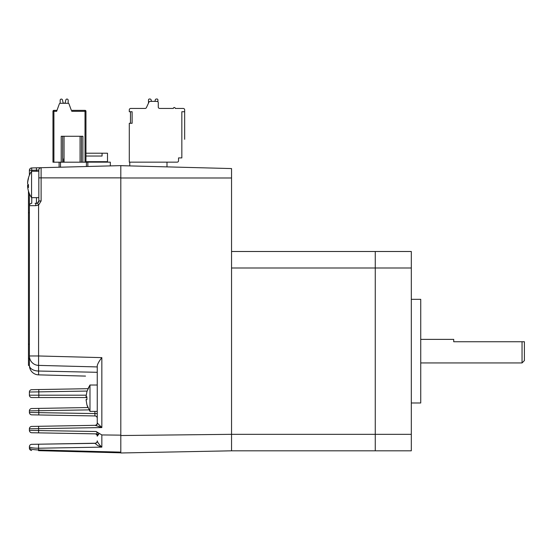 <?xml version="1.0" encoding="UTF-8"?>
<svg xmlns="http://www.w3.org/2000/svg" width="552" height="552" viewBox="0 0 552 552"><rect width="100%" height="100%" fill="white"/><g stroke="black" fill="none" stroke-linecap="round" stroke-linejoin="round"><path stroke-width="0.83" d="M524.4 351.162L524.4 360.58L522.047 362.94L522.047 341.736L524.4 341.736L524.4 351.162M411.309 299.329L420.734 299.329L420.734 402.988L411.309 402.988M120.812 177.992L231.543 177.992L231.543 434.327L231.543 267.989L375.263 267.989L375.263 434.327L411.309 434.327L411.309 450.818L375.263 450.818L375.263 434.327L231.543 434.327L231.543 450.818L231.543 434.327L120.812 435.528L120.812 452.985L231.543 450.818L375.263 450.818L375.263 251.498L411.309 251.498L411.309 267.989L375.263 267.989L375.263 251.498L231.543 251.498M411.309 434.327L411.309 267.989M420.734 339.376L453.716 339.376L453.716 341.736L522.047 341.736M120.812 165.669L231.543 168.567L231.543 177.992M120.812 435.528L120.812 165.621L125.525 165.793M35.052 203.315L36.466 203.315A2.353 2.353 0 0 0 38.826 200.956L38.826 170.057A2.353 2.353 0 0 1 41.117 167.704L31.692 167.953A2.353 2.353 0 0 0 29.401 170.306L29.401 175.232L29.401 170.306A2.353 2.353 0 0 1 31.692 167.953L41.117 167.704L31.692 167.953L31.754 171.272M85.519 376.091L38.578 374.863A9.425 9.425 0 0 1 29.401 365.438L28.456 365.41L28.456 212.741L29.401 212.741L29.401 344.207L28.456 344.207M28.442 190.999A23.563 23.563 0 0 0 28.456 191.061L28.456 212.741M29.401 344.207L29.401 358.338L28.456 358.338M86.429 166.518L86.429 162.191L87.844 162.191L59.099 162.191L59.099 167.235L57.67 167.27M85.684 110.635L85.015 111.304L85.015 162.191L85.96 162.191L85.96 111.304A0.945 0.945 180 0 0 85.015 110.359A0.945 0.945 -0 0 1 85.96 111.304L85.015 111.304L85.015 110.359L71.353 110.359L85.015 110.359M87.844 162.191L87.844 166.483M85.96 162.157L110.317 162.157L110.317 165.89L111.387 165.862M110.227 162.157L107.495 162.157L107.495 153.201L85.96 153.201L107.495 153.201M97.255 441.089A2.353 2.249 0 0 1 94.972 443.339L38.599 444.208L94.937 443.228A2.353 2.353 0 0 0 97.255 440.869L97.255 441.089C97.945 442.945 99.47 444.96 101.844 447.127L97.752 445.533L94.972 443.339L97.752 445.533M38.509 446.568L38.578 448.231C33.023 448.183 29.96 447.665 29.401 446.685L29.401 448.127L29.401 446.685A2.353 2.353 0 0 1 31.712 444.332L38.599 444.208L38.509 446.568M30.65 448.983L29.401 448.127C29.946 449.114 32.975 449.728 38.474 449.97L38.343 449.97M38.578 450.667L120.812 452.819L38.578 450.667L38.578 449.977L120.812 452.129M97.255 366.928L38.578 365.389L38.578 371.034A9.425 5.596 0 0 1 29.401 365.438A9.425 9.425 0 0 0 38.578 374.863A9.425 9.425 0 0 1 29.401 365.438L29.401 193.697M97.255 413.579L94.896 413.579L94.937 415.939A2.353 2.353 0 0 1 97.255 418.292A2.353 2.353 0 0 0 94.937 415.939L31.712 414.835A2.353 2.353 0 0 1 29.401 412.475L29.401 410.874L29.401 412.475L94.896 413.579L94.896 411.399M89.038 409.874L29.401 410.874A2.353 2.353 0 0 1 31.712 408.521L87.871 407.542L86.871 404.74L89.983 411.399L89.983 385.013L97.255 385.013L97.255 372.303L73.299 371.786M120.812 165.621L41.117 167.704L41.117 200.956L38.578 205.137L38.578 355.971L101.844 357.627C99.367 360.753 97.835 363.409 97.255 365.596L97.255 422.963L101.844 427.558L38.578 428.662L38.599 432.858L96.076 433.865L31.712 432.74A2.353 2.353 0 0 1 29.401 430.381L29.401 428.78L29.401 430.381L96.096 431.505L101.844 434.941L120.812 435.148M96.096 431.505C97.573 432.947 97.566 433.734 96.076 433.865L94.937 433.844A2.353 2.353 0 0 1 97.255 436.197L98.801 433.299L98.622 434.603M38.599 426.303L95.282 425.316L38.599 426.303L38.578 428.662L29.401 428.78A2.353 2.353 0 0 1 31.712 426.427L38.599 426.303M94.937 425.323A2.353 2.353 0 0 0 97.255 422.963A2.353 2.353 0 0 1 94.937 425.323L99.436 426.613M53.716 375.256L85.208 376.084M29.401 365.438A9.425 9.425 0 0 0 38.578 374.863L38.578 371.034L97.255 372.303M86.878 397.543L31.754 397.543A2.353 2.353 0 0 1 29.401 395.184L29.401 392.023L29.401 395.184L86.181 395.184M87.05 391.064L29.401 392.023A2.353 2.353 0 0 1 31.712 389.671L87.954 388.691L89.983 385.013L86.871 391.672M31.754 397.543A2.353 2.353 0 0 1 29.401 395.184A2.353 2.353 0 0 0 31.754 397.543L38.826 397.543L38.785 389.546M41.117 200.956L38.826 200.956L37.557 203.046L38.578 205.137L35.68 205.668A2.353 0.787 -90 0 1 36.466 203.315L36.466 197.657M36.791 365.169A9.425 9.425 0 0 0 38.578 365.389A9.425 9.425 0 0 1 36.791 365.169A9.425 9.425 0 0 0 38.578 365.389A9.425 9.425 0 0 1 29.401 355.971L38.578 355.971L38.578 365.389A9.425 9.425 0 0 1 29.401 355.971M37.557 203.046L36.466 203.315A2.353 2.353 0 0 0 38.826 200.956M36.466 171.272L36.466 170.182L38.826 170.057M35.68 205.668L29.401 205.668A2.353 2.353 0 0 1 31.754 203.315L31.754 197.657M31.692 167.953A2.353 2.353 0 0 0 29.401 170.306L36.466 170.182L36.404 167.829M29.401 448.127A2.353 2.353 0 0 0 31.692 450.48M101.844 357.627L101.844 427.558L95.282 425.316A2.353 2.242 -91 0 0 97.483 422.963M101.844 434.941L101.844 447.127L100.36 445.733M96.076 433.865A2.353 2.139 -89 0 1 98.008 435.314M166.994 166.876L166.994 162.157L129.768 162.157L129.768 165.904M64.046 162.191L64.046 136.275L80.068 136.275L80.068 162.191L62.631 162.191L62.631 136.275L62.631 162.191L62.631 136.275L62.631 162.191L53.917 162.191L53.917 111.304L52.971 111.304L52.971 162.191L52.971 111.304A0.945 0.945 -0 0 1 53.917 110.359A0.945 0.945 180 0 0 52.971 111.304L53.917 111.304L53.917 110.359L56.98 110.359L53.917 110.359L56.98 110.359L59.326 103.914A0.945 0.945 -0 0 1 60.209 103.293L68.117 103.293A0.945 0.945 -0 0 1 69 103.914L71.353 110.359M64.991 136.275L79.122 136.275L64.991 136.275M85.015 162.191L81.482 162.191L81.482 136.275L81.482 162.191L81.482 136.275L81.482 162.191L80.068 162.191M53.917 162.191L52.971 162.191M85.96 111.304L85.96 162.191M53.917 111.304L56.635 111.304L59.326 103.914A0.945 0.945 -0 0 1 60.161 103.293L60.161 100.229A1.18 1.18 -0 0 1 62.486 99.974L63.011 102.348A1.18 1.18 -0 0 0 65.315 102.348L65.84 99.974A1.18 1.18 -0 0 1 68.172 100.229L68.172 103.293A0.945 0.945 -0 0 1 69 103.914A0.945 0.945 -0 0 0 68.172 103.293L68.172 100.229A1.18 1.18 -0 0 0 65.84 99.974L65.315 102.348A1.18 1.18 -0 0 1 63.011 102.348L62.486 99.974A1.18 1.18 -0 0 0 60.161 100.229L60.161 103.293A0.945 0.945 -0 0 0 59.326 103.914L56.98 110.359L53.917 110.359A0.945 0.669 -90 0 0 53.247 111.304M82.897 162.191L82.897 136.275L61.217 136.275L61.217 162.191M64.046 136.275L61.217 136.275M82.897 136.275L80.068 136.275M56.635 111.304L56.98 110.359M177.123 162.157L166.994 162.157L177.123 162.157A1.414 1.414 0 0 0 178.537 160.742L178.537 157.92L181.836 157.92L181.836 111.739L184.665 111.739L184.665 109.855A1.414 1.414 0 0 0 183.25 108.44L175.239 108.44A0.945 0.945 0 0 0 174.294 107.502A0.945 0.945 0 0 0 173.356 108.44L159.687 108.44A1.414 1.414 0 0 1 158.272 107.026L158.272 102.789A1.414 1.414 0 0 0 156.858 101.375L150.22 101.375A1.414 1.414 0 0 0 148.936 102.189L146.404 107.626A1.414 1.414 0 0 1 145.121 108.44L130.707 108.44A1.414 1.414 0 0 0 129.292 109.855L129.292 111.739L132.121 111.739L132.121 123.282L129.292 123.282L129.292 162.157L129.768 162.157M146.404 107.626L148.495 103.134L146.404 107.626L148.495 103.134L146.404 107.626L148.495 103.134L146.404 107.626L148.495 103.134L146.404 107.626L148.495 103.134L146.404 107.626L148.495 103.134L148.495 99.96A0.945 0.945 0 0 1 149.44 99.015L149.978 99.015A1.18 1.18 0 0 1 151.131 99.94L151.448 101.375L154.967 101.375L155.285 99.94A1.18 1.18 0 0 1 156.437 99.015L156.975 99.015A0.945 0.945 0 0 1 157.92 99.96L157.92 101.851M158.272 107.026A1.414 1.414 0 0 0 159.687 108.44M181.836 144.196C185.451 137.931 185.451 137.931 181.836 144.196M151.448 101.375L154.967 101.375L155.285 99.94L154.967 101.375L155.285 99.94L154.967 101.375L155.285 99.94L154.967 101.375L155.285 99.94L154.967 101.375L155.285 99.94L154.967 101.375L151.448 101.375M148.495 99.96L148.495 103.134L148.495 99.96M156.437 99.015L156.975 99.015L156.437 99.015M149.44 99.015L149.978 99.015L149.44 99.015M178.537 160.742L178.537 157.92M102.541 153.201L96.89 153.201L102.541 153.201M95.475 153.201L89.824 153.201L95.475 153.201M63.673 158.859L63.673 162.157L63.673 158.859M85.96 156.03L102.072 156.03L102.072 153.201M104.901 162.157L104.901 161.681M107.495 161.681L85.96 161.681M97.255 411.399L89.983 411.399M86.905 391.692L86.029 396.791L86.905 391.692M86.905 396.791L86.029 396.791L86.905 396.791L86.905 399.62L86.029 399.62L86.905 404.719L86.029 399.62L86.905 399.62M38.826 171.272L31.554 171.272L31.554 197.657L38.826 197.657M28.476 191.123A23.515 22.694 0 0 1 28.138 189.853A23.515 22.694 0 0 1 27.6 186.203A23.515 6.169 0 0 0 28.476 187.542A22.873 19.113 -65.6 0 1 28.476 184.81A23.515 6.169 0 0 1 27.6 183.471A23.515 22.694 0 0 1 28.476 178.551A22.873 5.196 -149.1 0 1 28.476 177.813A23.515 22.694 180 0 0 28.138 179.076A23.515 22.694 180 0 0 27.6 182.733L27.662 182.733M28.138 184.465A23.515 6.169 0 0 0 27.6 185.458A23.515 22.694 180 0 0 27.662 186.203M28.442 186.203L27.6 186.203M28.449 185.458L27.6 185.458M60.513 162.191L60.513 167.194M101.844 447.127L38.578 448.231L38.578 449.977M38.474 449.97L38.502 450.66M38.826 177.868L120.812 177.868M38.785 408.397L38.785 414.959M31.712 389.671A2.353 2.353 0 0 0 29.401 392.023M31.712 408.521A2.353 2.353 0 0 0 29.401 410.874M29.401 412.475A2.353 2.353 0 0 0 31.712 414.835M29.401 430.381A2.353 2.353 0 0 0 31.712 432.74M31.712 426.427A2.353 2.353 0 0 0 29.401 428.78M71.691 111.304L85.015 111.304M522.047 362.94L420.734 362.94M130.472 123.282L130.472 111.739M184.665 111.739L184.665 139.297L184.665 111.739M31.554 171.272A23.563 23.563 0 0 0 28.138 179.076M28.138 189.853A23.563 23.563 0 0 0 31.554 197.657M29.401 175.232A23.563 23.563 0 0 0 28.442 177.93"/></g></svg>
